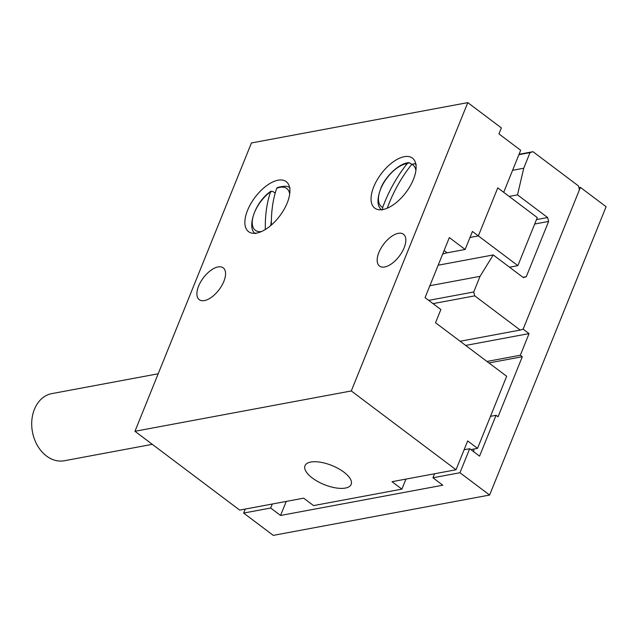 <?xml version="1.0" encoding="UTF-8"?>
<svg xmlns="http://www.w3.org/2000/svg" width="638" height="638" viewBox="0 0 638 638"><rect width="100%" height="100%" fill="white"/><g stroke="black" fill="none" stroke-linecap="round" stroke-linejoin="round"><path stroke-width="0.96" d="M204.431 300.578A19.922 9.849 127 0 1 199.247 299.677A19.922 9.849 127 0 1 200.659 281.916A19.922 9.849 127 0 1 218.021 266.939A19.922 9.849 127 0 1 223.204 267.84A19.922 9.849 127 0 1 221.793 285.601A19.922 9.849 127 0 1 204.431 300.578M384.706 266.971A19.922 9.849 127 0 1 379.53 266.062A19.922 9.849 127 0 1 380.934 248.31A19.922 9.849 127 0 1 398.303 233.333A19.922 9.849 127 0 1 403.479 234.234A19.922 9.849 127 0 1 402.076 251.994A19.922 9.849 127 0 1 384.706 266.971M278.064 180.211A31.302 15.479 -53 0 0 250.782 203.745A31.302 15.479 -53 0 0 248.565 231.65A31.302 15.479 -53 0 0 256.707 233.069A31.302 15.479 -53 0 0 283.998 209.535A31.302 15.479 -53 0 0 286.207 181.631A31.302 15.479 -53 0 0 278.064 180.211M404.261 156.677A31.302 15.479 -53 0 0 376.978 180.211A31.302 15.479 -53 0 0 374.761 208.124A31.302 15.479 -53 0 0 382.904 209.543A31.302 15.479 -53 0 0 410.194 186.001A31.302 15.479 -53 0 0 412.403 158.096A31.302 15.479 -53 0 0 404.261 156.677M310.802 462.048A24.898 10.288 -158 0 0 305.004 465.732A24.898 10.288 -158 0 0 317.852 481.562A24.898 10.288 -158 0 0 345.381 488.07A24.898 10.288 -158 0 0 351.171 484.386A24.898 10.288 -158 0 0 338.323 468.555A24.898 10.288 -158 0 0 310.802 462.048M405.951 479.098L401.9 489.131L313.561 505.599L303.68 498.166L239.681 510.097L134.953 431.28L251.444 142.96L467.782 102.622L351.291 390.95L134.953 431.28M470.876 449.607L477.543 448.362L506.668 376.284L435.531 322.748L440.874 309.534L425.06 297.643L449.335 237.575L465.142 249.466L472.423 231.45L478.348 235.908L469.991 237.472L478.348 235.908L497.768 187.859L503.693 192.317L520.68 150.273L498.948 133.908L501.372 127.903L467.782 102.622M442.628 254.171A35.569 17.593 127 0 1 447.11 252.831L465.142 249.466M351.291 390.95L456.018 469.759L392.019 481.69L401.9 489.131M477.543 448.362L467.67 440.93L456.018 469.759M490.486 416.335L496.061 415.298L479.561 456.146L469.68 448.705L459.966 472.734L489.609 495.04L606.1 206.72L580.413 187.389L523.136 329.144L529.062 333.602L520.329 355.23L486.961 361.451M529.062 333.602L465.668 345.429M272.298 504.012L270.671 508.023L243.628 513.072L273.271 535.378L489.609 495.04M245.255 509.052L243.628 513.072M469.68 448.705L464.105 449.75M434.55 473.763L432.931 477.774L442.804 485.215L280.553 515.464L270.671 508.023M459.966 472.734L432.931 477.774M580.413 187.389L578.889 187.668M286.231 501.42L280.553 515.464M473.651 449.088A17.074 8.446 127 0 1 473.779 451.8M496.061 415.298L498.039 416.781L522.307 356.714L520.329 355.23M522.307 356.714L488.939 362.942M517.873 265.647L537.284 217.598L497.768 187.859L478.348 235.908L517.873 265.647L509.531 267.202M512.585 170.306L523.734 168.233L517.506 194.877L547.619 217.534L548.624 221.426L526.294 276.693L523.343 277.602L493.238 254.945L480.047 276.35L473.739 291.973L474.744 295.857L520.193 330.061L523.136 329.144L579.44 189.789L578.435 185.897L532.985 151.7L530.042 152.61L523.734 168.233M530.042 152.61L518.893 154.691M517.506 194.877L509.164 196.432M536.47 219.616L547.619 217.534M548.624 221.426L534.684 224.026M522.953 277.315L526.294 276.693M438.162 265.217L493.238 254.945M480.047 276.35L429.884 285.704M428.688 300.37L473.739 291.973M474.744 295.857L433.035 303.632M460.126 341.258L520.193 330.061M519.053 154.292L532.985 151.7M152.307 444.343L64.382 460.74A34.149 26.11 -100.6 0 1 32.618 432.779A34.149 26.11 -100.6 0 1 50.609 393.877A34.149 26.11 -100.6 0 1 51.861 393.606L158.184 373.78M265.336 229.505A142.21 81.927 -119.4 0 1 266.373 209.87A142.21 81.927 -119.4 0 1 270.648 191.703L272.833 191.4L275.137 193.131A28.455 14.076 127 0 1 275.209 193.083M289.692 194A26.134 12.927 -53 0 0 276.733 188.282A142.21 81.927 60.6 0 0 272.45 206.449A142.21 81.927 60.6 0 0 271.389 225.007M255.878 233.588C246.707 230.597 253.214 203.099 271.07 191.121L270.648 191.703A26.134 12.927 -53 0 0 252.433 219.871A26.134 12.927 -53 0 0 261.421 231.57M290.099 188.114C288.448 185.849 284.197 185.674 277.347 187.588L276.733 188.282M270.711 225.589L271.397 220.581M407.196 163.647A26.134 12.927 -53 0 0 383.127 183.888A26.134 12.927 -53 0 0 382.68 207.43A142.21 119.202 -82 0 1 393.303 184.31A142.21 119.202 -82 0 1 407.196 163.647L409.317 162.714L411.813 164.277M415.888 170.474A26.134 12.927 -53 0 0 411.805 164.293A142.21 119.202 98 0 0 397.913 184.956A142.21 119.202 98 0 0 387.29 208.076A26.134 12.927 -53 0 0 387.617 208.044M382.617 209.591L382.68 207.43M414.867 163.751L411.805 164.293M444.088 250.551L447.11 252.831M382.074 210.061C376.875 206.752 376.643 199.016 381.396 186.83C387.13 174.118 400.736 162.842 408.846 162.698M416.295 164.588L414.445 163.503"/></g></svg>
